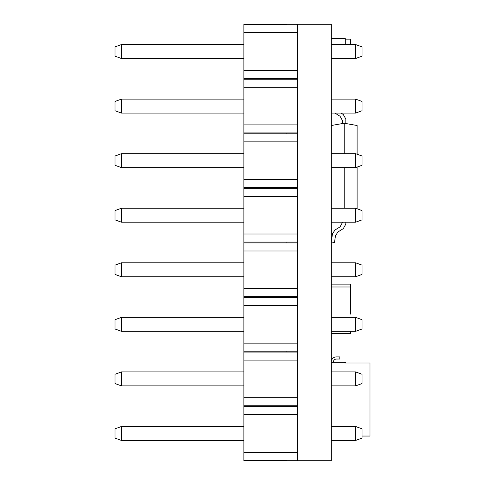 <?xml version="1.0" encoding="UTF-8"?>
<svg xmlns="http://www.w3.org/2000/svg" width="485" height="485" viewBox="0 0 485 485"><rect width="100%" height="100%" fill="white"/><g stroke="black" fill="none" stroke-linecap="round" stroke-linejoin="round"><path stroke-width="0.73" d="M297.602 460.32L286.859 460.32L286.859 460.75L243.894 460.75L243.894 24.25L286.859 24.25L286.859 24.68L297.602 24.68M243.894 99.11L121.45 99.11L121.45 113.078L243.894 113.078M243.894 208.235L121.45 208.235L121.45 222.203L243.894 222.203M243.894 317.36L121.45 317.36L121.45 331.328L243.894 331.328M243.894 426.485L121.45 426.485L121.45 440.453L243.894 440.453M243.894 360.112L297.602 360.112L297.602 397.7L243.894 397.7M243.894 305.55L297.602 305.55L297.602 343.137L243.894 343.137M243.894 250.987L297.602 250.987L297.602 288.575L243.894 288.575M243.894 196.425L297.602 196.425L297.602 234.012L243.894 234.012M243.894 141.862L297.602 141.862L297.602 179.45L243.894 179.45M243.894 87.3L297.602 87.3L297.602 124.887L243.894 124.887M243.894 32.737L297.602 32.737L297.602 70.325L243.894 70.325M243.894 414.675L297.602 414.675L297.602 452.262L243.894 452.262M243.894 371.922L121.45 371.922L121.45 385.89L243.894 385.89M243.894 262.797L121.45 262.797L121.45 276.765L243.894 276.765M243.894 153.672L121.45 153.672L121.45 167.64L243.894 167.64M243.894 44.547L121.45 44.547L121.45 58.515L243.894 58.515M121.45 113.078L115.006 110.732L115.006 101.456L121.45 99.11M121.45 222.203L115.006 219.857L115.006 210.581L121.45 208.235M121.45 331.328L115.006 328.982L115.006 319.706L121.45 317.36M121.45 440.453L115.006 438.107L115.006 428.831L121.45 426.485M243.894 352.055L297.602 352.055M297.602 405.757L243.894 405.757M243.894 297.493L297.602 297.493M297.602 351.195L243.894 351.195M243.894 242.93L297.602 242.93M297.602 296.632L243.894 296.632M243.894 188.368L297.602 188.368M297.602 242.07L243.894 242.07M243.894 133.805L297.602 133.805M297.602 187.507L243.894 187.507M243.894 79.243L297.602 79.243M297.602 132.945L243.894 132.945M243.894 24.68L286.859 24.68M297.602 78.382L243.894 78.382M243.894 406.618L297.602 406.618M286.859 460.32L243.894 460.32M121.45 385.89L115.006 383.544L115.006 374.268L121.45 371.922M121.45 276.765L115.006 274.419L115.006 265.143L121.45 262.797M121.45 167.64L115.006 165.294L115.006 156.018L121.45 153.672M121.45 58.515L115.006 56.169L115.006 46.893L121.45 44.547M286.859 352.055L286.859 351.195M286.859 406.618L286.859 405.757M286.859 296.632L286.859 297.493M286.859 242.07L286.859 242.93M286.859 187.507L286.859 188.368M286.859 132.945L286.859 133.805M286.859 78.382L286.859 79.243M331.328 113.078L355.602 113.078L362.046 110.732L362.046 101.456L355.602 99.11L331.328 99.11M331.328 222.203L355.602 222.203L362.046 219.857L362.046 210.581L355.602 208.235L331.328 208.235M331.328 331.328L355.602 331.328L362.046 328.982L362.046 319.706L355.602 317.36L331.328 317.36M331.328 440.453L355.602 440.453L362.046 438.107L362.046 428.831L355.602 426.485L331.328 426.485M331.328 385.89L355.602 385.89L362.046 383.544L362.046 374.268L355.602 371.922L331.328 371.922M331.328 276.765L355.602 276.765L362.046 274.419L362.046 265.143L355.602 262.797L331.328 262.797M331.328 167.64L355.602 167.64L362.046 165.294L362.046 156.018L355.602 153.672L331.328 153.672M331.328 58.515L355.602 58.515L362.046 56.169L362.046 46.893L355.602 44.547L331.328 44.547M355.602 99.11L355.602 113.078M355.602 208.235L355.602 222.203M355.602 317.36L355.602 331.328M355.602 426.485L355.602 440.453M355.602 371.922L355.602 385.89M355.602 262.797L355.602 276.765M355.602 153.672L355.602 167.64M355.602 44.547L355.602 58.515M297.602 24.25L297.602 460.75L331.328 460.75L331.328 24.25L297.602 24.25M332.467 233.843L331.328 241.797L332.467 233.843L331.328 241.797L332.467 233.843L331.328 241.797L332.467 233.843L331.328 241.797L332.467 233.843L331.328 241.797L332.467 233.843L331.328 241.797L332.467 233.843L331.328 241.797L332.467 233.843L334.941 230.054L340.076 226.847L342.604 222.203M345.823 224.082L345.823 222.203L345.823 224.082L345.823 222.203L345.823 224.082L345.823 222.203L345.823 224.082L345.823 222.203L345.823 224.082L345.823 222.203L345.823 224.082L345.823 222.203L345.823 224.082L345.823 222.203L345.823 224.082L343.295 228.635L337.93 231.982L335.456 235.789L334.517 242.458L331.328 242.009M337.93 231.982L335.456 235.789M340.076 226.847L342.604 222.294M331.328 125.506L344.217 123.238L344.217 153.672M344.217 208.235L344.217 167.64M345.29 58.515L345.29 59.006L331.328 59.006M331.328 38.6L345.29 38.6L345.29 44.547M345.29 363.01L369.994 363.01L369.994 436.045L362.046 436.045M331.328 361.004C332.037 358.439 333.722 357.069 336.372 356.887L339.809 356.887L339.809 359.033L336.372 359.033C334.547 359.215 333.547 360.222 333.365 362.046L333.365 362.259M344.647 362.78L344.647 362.259L331.328 362.259M350.661 44.547L350.661 39.139L345.29 39.139M331.328 286.987L350.661 286.987L350.649 314.134M331.328 333.462L350.661 333.462L350.661 331.328M350.649 303.452L350.661 284.125L331.328 284.125M334.923 113.078L340.076 116.291L342.604 120.844L342.604 123.517M345.823 119.055L345.823 123.517L345.823 119.055L345.823 123.517L345.823 119.055L345.823 123.517L345.823 119.055L345.823 123.517L345.823 119.055L345.823 123.517L345.823 119.055L345.823 123.517L345.823 119.055L345.823 123.517L345.823 119.055L343.295 114.502L341.01 113.078L343.295 114.502M334.941 113.084L340.076 116.291L342.604 120.844M357.105 154.224L357.105 125.506L344.217 123.238M357.105 167.089L357.105 208.786M344.647 362.259A1.613 1.613 0 0 1 346.005 363.01"/></g></svg>
